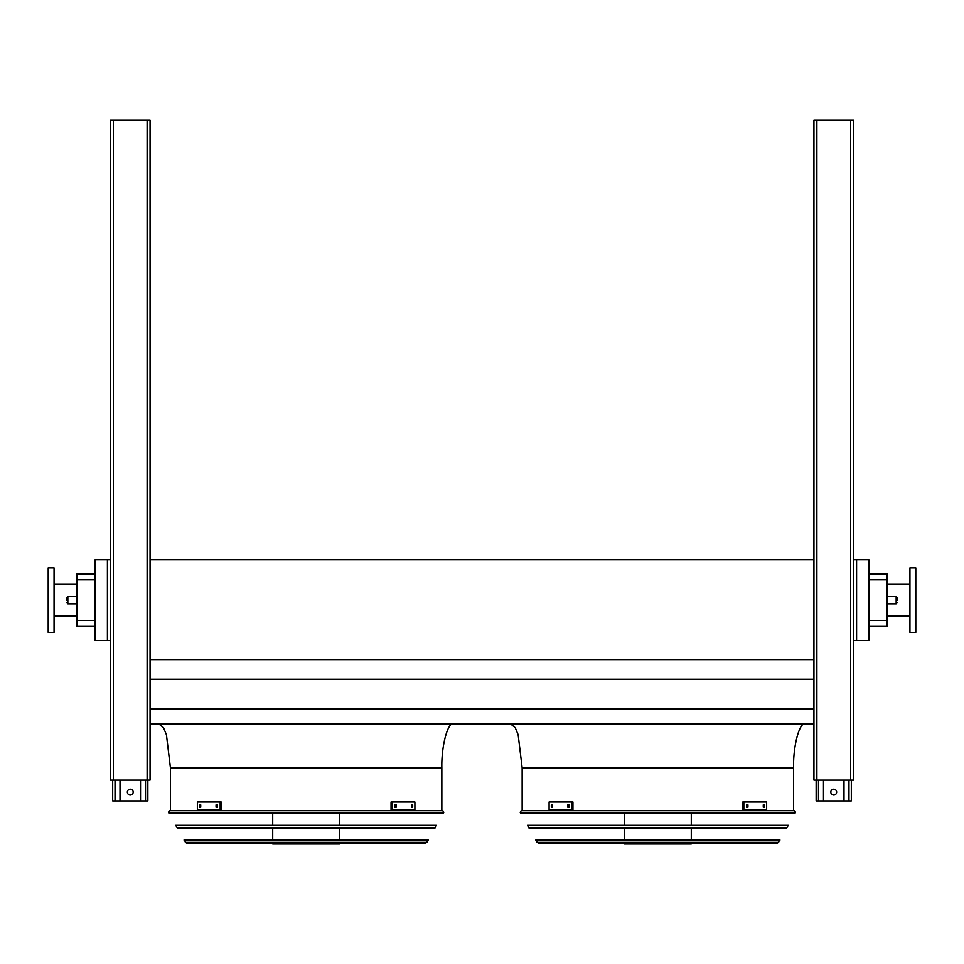 <?xml version="1.0" encoding="UTF-8"?>
<svg xmlns="http://www.w3.org/2000/svg" width="964" height="964" viewBox="0 0 964 964"><rect width="100%" height="100%" fill="white"/><g stroke="black" fill="none" stroke-linecap="round" stroke-linejoin="round"><path stroke-width="1.45" d="M868.901 573.893L887.073 573.893L887.073 626.359L868.901 626.359M856.586 559.674L856.586 640.421L868.901 640.421L868.901 559.674L853.514 559.674M150.059 723.819L813.941 723.819M150.059 709.022L813.941 709.022M150.059 679.222L813.941 679.222M150.059 659.581L813.941 659.581M150.059 559.674L813.941 559.674M107.414 559.674L95.099 559.674L95.099 640.421L107.414 640.421L107.414 559.674L110.486 559.674M793.577 810.579L793.577 767.778C793.047 746.028 799.493 721.843 805.302 723.819M856.586 640.421L853.514 640.421M110.486 640.421L107.414 640.421M95.099 579.75L76.927 579.75L76.927 573.893L95.099 573.893M95.099 626.359L76.927 626.359L76.927 620.491L95.099 620.491M76.927 579.75L76.927 620.491M441.849 810.579L441.849 767.778C441.319 746.028 447.766 721.843 453.574 723.819M909.944 615.948L887.073 615.948M915.8 632.36L915.8 567.88L909.944 567.88L909.944 632.36L915.8 632.36M48.2 600.126L48.2 632.36L54.056 632.36L54.056 567.88L48.2 567.88L48.2 600.126M897.629 600.126L897.629 597.921L897.629 600.126M66.371 600.126L66.371 597.921L66.371 600.126M843.994 780.093L843.994 800.903L816.146 800.903L816.146 780.093M830.799 792.107A2.928 2.928 0 0 1 833.727 789.179A2.928 2.928 0 0 1 836.656 792.107A2.928 2.928 0 0 1 833.727 795.035A2.928 2.928 0 0 1 830.799 792.107M851.32 780.093L851.32 800.903L843.994 800.903M823.473 780.093L823.473 800.903M140.527 780.093L140.527 800.903L112.68 800.903L112.68 780.093M127.344 792.107A2.928 2.928 0 0 1 130.273 789.179A2.928 2.928 0 0 1 133.201 792.107A2.928 2.928 0 0 1 130.273 795.035A2.928 2.928 0 0 1 127.344 792.107M147.854 780.093L147.854 800.903L140.527 800.903M120.006 780.093L120.006 800.903M813.941 120.006L813.941 780.093L853.514 780.093L853.514 120.006L813.941 120.006M113.415 120.006L110.486 120.006L110.486 780.093L150.059 780.093L150.059 120.006L113.415 120.006L113.415 780.093M150.059 145.516L150.059 539.153M150.059 132.333L150.059 141.407M150.059 165.447L150.059 164.097M520.198 812.315L520.873 813.508L794.866 813.508L795.529 812.315L520.198 812.315L521.223 810.579L794.505 810.579L795.529 812.315M691.284 813.508L691.284 825.305M691.284 828.233L691.284 840.03M691.284 842.958L691.284 843.994L624.455 843.994L624.455 842.958M552.468 807.205L551.324 807.205L551.324 804.856L552.468 804.856L552.468 807.205M569.146 807.205L567.796 807.205L567.796 804.856L569.146 804.856L569.146 807.205M571.893 802L549.094 802L549.094 810.061L571.893 810.061L571.893 802L572.941 802L572.941 810.061L571.893 810.061M552.36 804.856L552.36 807.205M568.844 804.856L568.844 807.205M747.931 807.205L746.582 807.205L746.582 804.856L747.931 804.856L747.931 807.205M764.404 807.205L763.271 807.205L763.271 804.856L764.404 804.856L764.404 807.205M743.834 810.061L766.633 810.061L766.633 802L742.786 802L742.786 810.061L743.834 810.061L743.834 802M746.895 807.205L746.895 804.856M763.368 807.205L763.368 804.856M527.489 825.305L788.239 825.305L786.6 828.233L529.128 828.233L527.489 825.305M535.755 840.03L779.972 840.03L777.647 842.958L538.081 842.958L535.755 840.03M168.471 812.315L169.134 813.508L443.127 813.508L443.802 812.315L168.471 812.315L169.495 810.579L442.777 810.579L443.802 812.315M339.545 813.508L339.545 825.305M339.545 828.233L339.545 840.03M339.545 842.958L339.545 843.994L272.716 843.994L272.716 842.958M200.729 807.205L199.596 807.205L199.596 804.856L200.729 804.856L200.729 807.205M217.418 807.205L216.069 807.205L216.069 804.856L217.418 804.856L217.418 807.205M220.166 802L197.367 802L197.367 810.061L220.166 810.061L220.166 802L221.214 802L221.214 810.061L220.166 810.061M200.633 804.856L200.633 807.205M217.105 804.856L217.105 807.205M396.204 807.205L394.854 807.205L394.854 804.856L396.204 804.856L396.204 807.205M412.676 807.205L411.532 807.205L411.532 804.856L412.676 804.856L412.676 807.205M392.107 810.061L414.906 810.061L414.906 802L391.059 802L391.059 810.061L392.107 810.061L392.107 802M395.156 807.205L395.156 804.856M411.64 807.205L411.64 804.856M175.761 825.305L436.511 825.305L434.872 828.233L177.4 828.233L175.761 825.305M184.028 840.03L428.245 840.03L425.919 842.958L186.353 842.958L184.028 840.03M187.426 842.958L424.847 842.958M793.577 767.778L522.151 767.778L518.15 734.701L515.174 727.579L510.426 723.819M887.073 579.75L868.901 579.75M868.901 620.491L887.073 620.491M441.849 767.778L170.423 767.778L166.423 734.701L163.446 727.579L158.698 723.819M887.073 603.789L896.159 603.789L896.159 596.463L887.073 596.463M76.927 596.463L67.841 596.463L67.841 603.789L76.927 603.789M848.971 780.093L848.971 800.903M818.484 780.093L818.484 800.903M145.516 780.093L145.516 800.903M115.029 780.093L115.029 800.903M816.882 120.006L816.882 780.093M850.585 120.006L850.585 780.093M147.118 120.006L147.118 780.093M537.056 842.367L778.671 842.367M185.329 842.367L426.944 842.367M522.151 810.579L522.151 767.778M170.423 810.579L170.423 767.778M909.944 584.292L887.073 584.292M54.056 615.948L76.927 615.948M54.056 584.292L76.927 584.292M67.841 603.789L66.371 602.319M67.841 596.463L66.371 597.921M896.159 596.463L897.629 597.921M896.159 603.789L897.629 602.319M624.455 813.508L624.455 825.305M624.455 828.233L624.455 840.03M272.716 813.508L272.716 825.305M272.716 828.233L272.716 840.03"/></g></svg>
